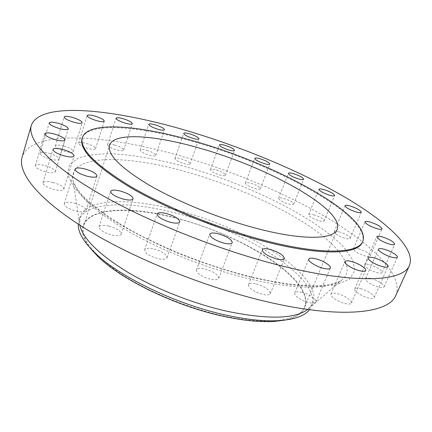 <?xml version="1.0" encoding="UTF-8"?>
<svg xmlns="http://www.w3.org/2000/svg" width="432" height="432" viewBox="0 0 432 432"><rect width="100%" height="100%" fill="white"/><g stroke="black" fill="none" stroke-linecap="round" stroke-linejoin="round"><path stroke-width="0.32" stroke-dasharray="2.16 1.62" d="M339.142 231.795C345.881 234.009 349.564 236.212 350.195 238.405C349.758 239.117 348.111 239.107 345.249 238.378C338.45 236.137 334.751 233.928 334.147 231.752C334.595 231.034 336.263 231.05 339.142 231.795M313.691 214.753C320.08 216.848 323.557 218.894 324.135 220.892C323.703 221.584 322.034 221.557 319.129 220.801C312.687 218.684 309.193 216.632 308.637 214.65C309.085 213.948 310.765 213.986 313.691 214.753M283.77 198.385C289.867 200.378 293.177 202.3 293.695 204.142C293.263 204.833 291.541 204.784 288.538 203.996C282.393 201.982 279.072 200.059 278.57 198.229C279.018 197.532 280.751 197.586 283.77 198.385M250.841 183.281C256.716 185.193 259.886 187.013 260.356 188.741C259.907 189.443 258.109 189.378 254.966 188.546C249.048 186.619 245.862 184.793 245.408 183.076C245.878 182.369 247.687 182.439 250.841 183.281M216.211 169.927C221.929 171.779 225.002 173.529 225.423 175.176C224.948 175.905 223.047 175.829 219.721 174.949C213.959 173.081 210.87 171.331 210.465 169.69C210.956 168.955 212.873 169.036 216.211 169.927M181.116 158.792C186.748 160.601 189.761 162.308 190.139 163.906C189.626 164.684 187.591 164.597 184.037 163.658C178.357 161.833 175.333 160.126 174.965 158.528C175.5 157.75 177.547 157.837 181.116 158.792M146.81 150.325C152.437 152.118 155.417 153.808 155.763 155.396C155.201 156.233 153.009 156.146 149.175 155.142C143.51 153.338 140.513 151.643 140.179 150.061C140.762 149.218 142.976 149.31 146.81 150.325M114.707 145.033C120.382 146.821 123.379 148.522 123.692 150.136C123.077 151.049 120.695 150.968 116.548 149.893C110.824 148.09 107.811 146.383 107.509 144.774C108.157 143.856 110.554 143.942 114.707 145.033M86.432 143.429C92.232 145.238 95.278 146.983 95.564 148.657C94.883 149.672 92.297 149.602 87.799 148.457C81.95 146.632 78.883 144.882 78.608 143.213C79.321 142.198 81.929 142.268 86.432 143.429M63.904 146.048C69.908 147.901 73.04 149.715 73.305 151.486C72.554 152.62 69.746 152.582 64.886 151.367C58.833 149.504 55.674 147.685 55.42 145.913C56.214 144.774 59.044 144.817 63.904 146.048M49.324 153.338C55.598 155.25 58.86 157.167 59.103 159.089C58.277 160.364 55.258 160.364 50.047 159.095C43.718 157.167 40.435 155.25 40.198 153.333C41.067 152.048 44.113 152.048 49.324 153.338M44.998 165.532C51.613 167.524 55.037 169.582 55.269 171.698C54.373 173.119 51.17 173.178 45.662 171.877C38.988 169.868 35.537 167.805 35.316 165.694C36.261 164.257 39.49 164.203 44.998 165.532M52.974 182.423C59.994 184.518 63.612 186.748 63.833 189.113C62.883 190.679 59.557 190.809 53.86 189.497C46.769 187.385 43.124 185.15 42.914 182.79C43.918 181.208 47.272 181.084 52.974 182.423M74.428 203.164C81.902 205.384 85.747 207.824 85.963 210.481C84.98 212.166 81.621 212.366 75.886 211.081C68.337 208.845 64.465 206.399 64.26 203.753C65.297 202.046 68.688 201.852 74.428 203.164M108.972 226.13C116.915 228.49 120.992 231.158 121.219 234.139C120.236 235.872 116.953 236.131 111.364 234.911C103.34 232.529 99.225 229.856 99.02 226.892C100.051 225.131 103.372 224.878 108.972 226.13M154.078 248.978C162.459 251.483 166.774 254.378 167.022 257.661C166.072 259.378 162.967 259.67 157.696 258.53C149.229 255.998 144.877 253.098 144.65 249.836C145.643 248.092 148.786 247.806 154.078 248.978M358.441 248.773C365.585 251.122 369.495 253.508 370.17 255.933C369.722 256.678 368.064 256.694 365.197 255.976C357.982 253.6 354.056 251.208 353.414 248.805C353.878 248.049 355.552 248.038 358.441 248.773M369.706 264.735C377.293 267.224 381.434 269.811 382.142 272.5C381.661 273.299 379.96 273.348 377.033 272.63C369.371 270.113 365.207 267.521 364.538 264.854C365.029 264.044 366.752 264.001 369.706 264.735M370.969 278.483C377.185 279.963 385.193 285.05 384.08 286.875C383.562 287.755 381.775 287.836 378.724 287.107C372.416 285.628 364.403 280.481 365.548 278.71C366.082 277.814 367.891 277.738 370.969 278.483M360.509 288.614C367.065 290.131 375.397 295.553 374.182 297.583C373.61 298.571 371.698 298.69 368.442 297.94C361.789 296.417 353.452 290.93 354.694 288.959C355.288 287.955 357.226 287.842 360.509 288.614M337.327 293.641C344.196 295.202 352.663 300.829 351.373 303.059C350.73 304.187 348.64 304.349 345.098 303.556C338.126 301.995 329.659 296.298 330.971 294.127C331.636 292.982 333.758 292.82 337.327 293.641M301.817 292.313C308.923 293.906 317.288 299.56 315.97 301.963C315.252 303.248 312.93 303.464 309.02 302.605C301.801 301.012 293.431 295.283 294.775 292.945C295.52 291.638 297.869 291.427 301.817 292.313M205.141 269.05C213.867 271.701 218.381 274.784 218.695 278.305C217.804 279.914 214.942 280.206 210.109 279.169C201.29 276.491 196.738 273.402 196.457 269.908C197.386 268.267 200.281 267.98 205.141 269.05M256.3 283.997C265.221 286.751 269.881 289.948 270.281 293.587C269.476 295.051 266.89 295.31 262.532 294.37C253.514 291.578 248.821 288.376 248.454 284.764C249.296 283.279 251.91 283.019 256.3 283.997M284.58 320.155C314.858 313.988 310.883 292.005 285.525 270.556C259.94 248.945 216.729 228.614 175.711 217.933C115.236 201.285 61.371 211.243 90.45 248.346M309.544 309.706L311.499 306.401C322.499 278.332 245.241 230.386 176.035 213.17C129.287 200.772 85.131 201.452 78.964 220.385L78.295 224.165M177.093 210.19C130.307 197.726 86.162 198.218 80.06 216.94L79.807 225.137L73.121 180.797C67.613 153.981 125.442 154.516 185.803 171.725C229.095 183.865 274.552 203.477 307.093 224.683C339.196 245.749 356.648 268.353 341.696 280.147C329.989 289.391 295.315 290.007 248.94 278.753C208.694 269.066 162.778 251.041 129.179 231.871C95.148 211.707 76.464 194.681 73.121 180.797C73.575 183.362 76.081 187.515 80.638 193.25C89.019 202.835 103.07 213.624 122.801 225.612C157.523 246.208 207.862 266.387 251.408 276.912C276.826 282.911 297.832 285.833 314.437 285.676C331.355 285.304 338.294 282.49 341.696 280.147L307.762 309.458L312.908 303.075C323.773 275.303 246.343 227.518 177.093 210.19M395.847 295.337C403.715 275.692 373.831 246.235 331.252 220.271C287.971 194.141 232.691 170.899 179.177 155.563C106.526 134.66 31.644 129.098 22.124 157.091M362.47 242.114C371.423 216.594 276.512 165.251 195.701 142.371C140.481 126.09 87.82 121.327 82.096 138.402M222.48 315.689C267.592 325.885 299.511 320.911 304.49 307.163C315.117 280.373 241.871 234.484 175.846 218.209C131.371 206.501 89.667 207.468 83.792 225.52C80.266 237.762 92.038 253.465 119.108 272.624C146.043 290.731 186.511 307.681 222.48 315.689M252.542 277.733L286.767 284.386L315.23 286.659L336.393 284.742L349.569 279.153L354.823 270.599L352.739 259.864L344.212 247.693C316.262 217.598 248.648 184.48 185.933 166.811C159.052 159.511 133.585 154.921 111.953 153.787C98.339 153.684 87.113 155.11 78.273 158.063L69.525 164.765L67.732 174.593L73.856 187.331L88.425 202.5L111.294 219.267C130.388 230.915 152.248 242.104 176.872 252.844C202.327 262.888 227.551 271.188 252.542 277.733M350.195 238.405L361.319 212.328M324.135 220.892L334.622 195.539M293.695 204.142L303.637 179.258M260.356 188.741L269.838 164.063M225.423 175.176L234.549 150.444M190.139 163.906L199.006 138.861M155.763 155.396L164.468 129.778M123.692 150.136L132.343 123.692M95.564 148.657L104.269 121.144M73.305 151.486L82.183 122.704M59.103 159.089L68.283 128.876M55.269 171.698L64.903 139.99M63.833 189.113L74.083 155.957M85.963 210.481L96.979 176.072M121.219 234.139L133.115 198.823M167.022 257.661L179.815 221.924M370.17 255.933L382.001 228.89M382.142 272.5L394.702 244.269M384.08 286.875L397.354 257.272M374.182 297.583L388.055 266.506M351.373 303.059L365.639 270.502M315.97 301.963L330.345 268.051M218.695 278.305L232.276 242.681M270.281 293.587L284.423 258.611M78.964 220.385L80.06 216.94M304.49 307.163L337.171 229.387M83.792 225.52L109.593 145.201M311.499 306.401L312.908 303.075M248.454 284.764L262.256 249.745M196.457 269.908L209.72 234.187M294.775 292.945L308.804 259.049M330.971 294.127L344.909 261.608M354.694 288.959L368.253 257.936M365.548 278.71L378.535 249.161M364.538 264.854L376.85 236.666M353.414 248.805L365.018 221.789M144.65 249.836L157.145 213.937M99.02 226.892L110.646 191.371M64.26 203.753L75.038 169.101M42.914 182.79L52.947 149.391M35.316 165.694L44.755 133.753M40.198 153.333L49.205 122.909M55.42 145.913L64.141 116.948M78.608 143.213L87.167 115.549M107.509 144.774L116.024 118.201M140.179 150.061L148.754 124.335M174.965 158.528L183.697 133.407M210.465 169.69L219.451 144.904M245.408 183.076L254.745 158.36M278.57 198.229L288.349 173.324M308.637 214.65L318.951 189.292M334.147 231.752L345.076 205.691"/><path stroke-width="0.65" d="M356.416 212.096C359.289 212.868 360.925 212.949 361.319 212.328C360.59 210.335 356.832 208.208 350.039 205.934C347.144 205.146 345.492 205.065 345.076 205.691C345.778 207.668 349.558 209.801 356.416 212.096M329.654 195.242C332.575 196.042 334.233 196.139 334.622 195.539C333.958 193.725 330.41 191.743 323.973 189.599C321.035 188.789 319.361 188.687 318.951 189.292C319.594 191.09 323.158 193.077 329.654 195.242M298.512 178.907C301.525 179.739 303.232 179.852 303.637 179.258C303.032 177.584 299.662 175.727 293.517 173.686C290.488 172.838 288.765 172.719 288.349 173.324C288.927 174.982 292.318 176.845 298.512 178.907M264.481 163.658C267.635 164.533 269.422 164.668 269.838 164.063C269.298 162.497 266.063 160.736 260.145 158.776C256.981 157.885 255.177 157.75 254.745 158.36C255.269 159.916 258.514 161.681 264.481 163.658M228.874 149.996C232.216 150.925 234.112 151.076 234.549 150.444C234.063 148.954 230.936 147.263 225.169 145.363C221.821 144.423 219.91 144.266 219.451 144.904C219.926 146.383 223.069 148.084 228.874 149.996M192.931 138.375C196.506 139.369 198.531 139.531 199.006 138.861C198.563 137.419 195.502 135.761 189.821 133.904C186.241 132.899 184.199 132.732 183.697 133.407C184.129 134.843 187.207 136.501 192.931 138.375M157.907 129.265C161.762 130.324 163.949 130.496 164.468 129.778C164.063 128.342 161.028 126.706 155.363 124.864C151.508 123.79 149.305 123.617 148.754 124.335C149.148 125.766 152.199 127.408 157.907 129.265M125.221 123.163C129.395 124.303 131.771 124.481 132.343 123.692C131.971 122.24 128.925 120.587 123.201 118.741C119.027 117.59 116.635 117.412 116.024 118.201C116.386 119.648 119.453 121.306 125.221 123.163M96.525 120.625C101.05 121.846 103.631 122.018 104.269 121.144C103.923 119.637 100.823 117.952 94.97 116.078C90.445 114.847 87.842 114.669 87.167 115.549C87.502 117.05 90.623 118.746 96.525 120.625M73.775 122.229C78.673 123.525 81.47 123.687 82.183 122.704C81.853 121.106 78.662 119.351 72.608 117.439C67.711 116.127 64.892 115.96 64.141 116.948C64.46 118.541 67.667 120.301 73.775 122.229M59.243 128.493C64.492 129.854 67.505 129.983 68.283 128.876C67.97 127.148 64.649 125.296 58.32 123.314C53.066 121.932 50.031 121.797 49.205 122.909C49.507 124.632 52.855 126.495 59.243 128.493M55.312 139.73C60.863 141.14 64.06 141.226 64.903 139.99C64.595 138.083 61.106 136.096 54.427 134.028C48.875 132.597 45.652 132.505 44.755 133.753C45.052 135.653 48.573 137.646 55.312 139.73M64.13 155.871C69.871 157.291 73.192 157.324 74.083 155.957C73.78 153.83 70.081 151.67 62.991 149.494C57.245 148.046 53.897 148.014 52.947 149.391C53.239 151.513 56.965 153.673 64.13 155.871M86.935 176.18C92.713 177.579 96.061 177.541 96.979 176.072C96.665 173.675 92.734 171.326 85.185 169.015C79.396 167.589 76.016 167.616 75.038 169.101C75.341 171.488 79.304 173.848 86.935 176.18M123.293 199.103C128.925 200.437 132.197 200.345 133.115 198.823C132.775 196.139 128.596 193.568 120.566 191.111C114.923 189.74 111.618 189.832 110.646 191.371C110.965 194.044 115.182 196.619 123.293 199.103M170.532 222.318C175.846 223.56 178.94 223.43 179.815 221.924C179.431 218.959 175.003 216.173 166.536 213.565C161.201 212.285 158.074 212.409 157.145 213.937C157.507 216.886 161.968 219.677 170.532 222.318M377.066 228.717C379.949 229.484 381.591 229.538 382.001 228.89C381.213 226.687 377.217 224.381 370.008 221.972C367.108 221.195 365.445 221.13 365.018 221.789C365.78 223.976 369.792 226.287 377.066 228.717M389.642 244.172C392.58 244.939 394.27 244.971 394.702 244.269C393.871 241.823 389.626 239.323 381.974 236.774C379.01 235.991 377.298 235.953 376.85 236.666C377.644 239.085 381.91 241.591 389.642 244.172M392.04 257.267C395.113 258.044 396.878 258.05 397.354 257.272C398.363 255.679 390.155 250.771 383.913 249.183C380.813 248.389 379.021 248.378 378.535 249.161C377.487 250.706 385.706 255.668 392.04 257.267M382.363 266.593C385.636 267.403 387.531 267.376 388.055 266.506C389.156 264.73 380.608 259.502 374.02 257.866C370.715 257.035 368.793 257.056 368.253 257.936C367.114 259.659 375.673 264.946 382.363 266.593M359.419 270.691C362.983 271.555 365.056 271.49 365.639 270.502C366.811 268.542 358.117 263.12 351.211 261.436C347.614 260.55 345.514 260.609 344.909 261.608C343.699 263.509 352.404 268.996 359.419 270.691M323.449 268.348C327.386 269.282 329.686 269.185 330.345 268.051C331.544 265.939 322.947 260.496 315.792 258.768C311.823 257.807 309.49 257.899 308.804 259.049C307.573 261.101 316.181 266.609 323.449 268.348M223.749 243.108C228.614 244.242 231.46 244.102 232.276 242.681C231.817 239.501 227.178 236.531 218.354 233.782C213.457 232.61 210.578 232.751 209.72 234.187C210.146 237.352 214.823 240.322 223.749 243.108M276.728 258.989C281.119 260.021 283.684 259.891 284.423 258.611C283.856 255.312 279.067 252.234 270.049 249.377C265.626 248.319 263.029 248.443 262.256 249.745C262.78 253.017 267.608 256.1 276.728 258.989M90.45 248.346L97.394 255.965C120.242 279.083 174.911 305.845 222.701 316.148C242.957 320.576 260.172 322.331 274.347 321.424L284.58 320.155M78.295 224.165C77.89 231.86 83.09 241.099 93.901 251.878C117.698 275.962 175.327 304.15 225.558 315.014C246.839 319.675 264.875 321.538 279.661 320.593C294.883 319.442 304.846 315.814 309.544 309.706M79.823 225.218L79.823 225.218C82.998 238.702 98.798 254.27 127.224 271.912C155.228 288.635 193.185 303.642 227.021 311.267C267.683 319.637 294.575 319.054 307.697 309.512L307.697 309.512M31.277 125.485L22.124 157.091C17.453 172.568 37.784 199.109 85.406 228.658C132.921 258.12 205.357 287.474 266.971 301.752C341.593 319.27 389.059 313.313 395.847 295.337L409.466 265.378C416.27 248.017 385.128 220.325 341.658 195.286C297.475 170.057 241.591 146.945 187.763 130.945C114.707 109.156 39.868 100.877 31.277 125.485C27.135 139.115 48.362 163.782 97.097 192.375C145.719 220.892 219.375 250.403 281.486 265.842C356.74 284.737 403.645 281.286 409.466 265.378M82.361 137.565L82.096 138.402C78.894 149.531 95.089 165.953 130.669 187.666C166.153 208.397 219.002 229.738 264.551 241.466C321.052 256.16 358.187 254.453 362.47 242.114L362.821 241.31C371.731 215.881 276.772 164.587 195.95 141.669C140.719 125.366 88.063 120.555 82.361 137.565C79.169 148.646 95.375 165.04 130.982 186.732C166.487 207.441 219.359 228.782 264.919 240.532C321.43 255.253 358.555 253.6 362.821 241.31M256.424 228.355C302.492 240.559 333.704 239.625 337.171 229.387C344.768 209.504 267.656 167.26 200.675 148.446C155.466 135.2 113.983 131.873 109.593 145.201C107.071 154.289 120.204 167.562 148.997 185.02C177.579 201.658 219.71 218.722 256.424 228.355M97.394 255.965L93.901 251.878M274.347 321.424L279.661 320.593"/></g></svg>
